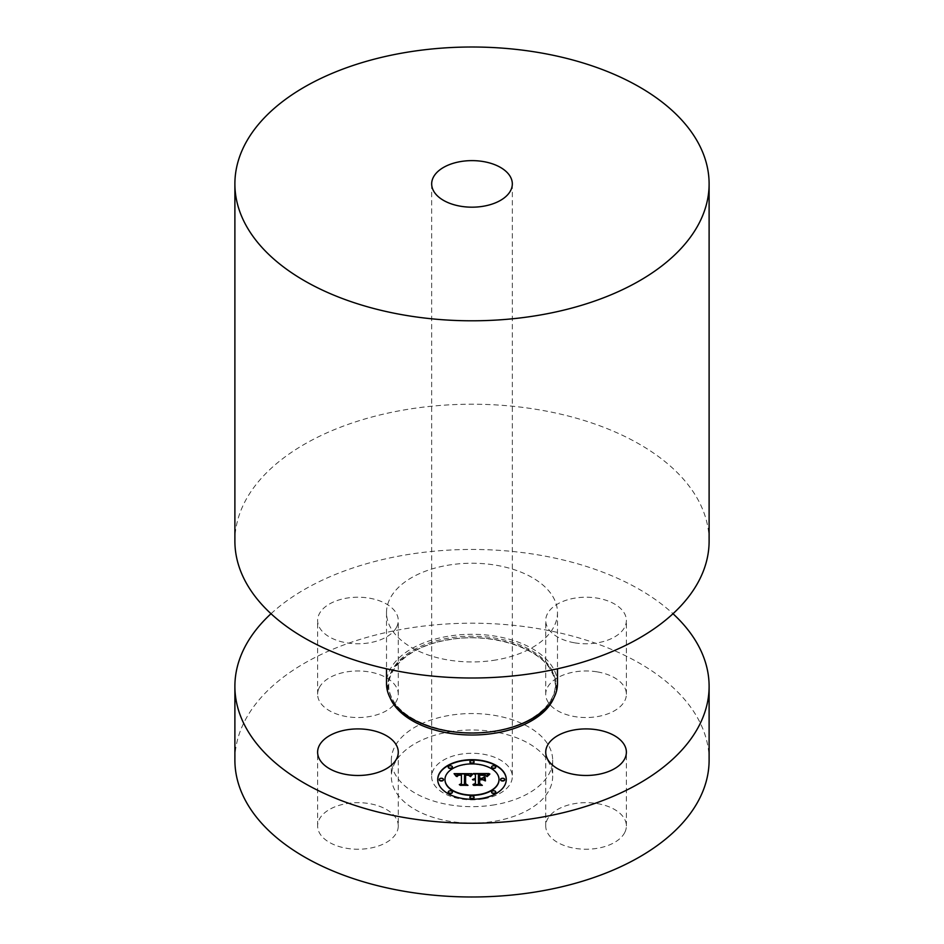 <?xml version="1.0" encoding="UTF-8"?>
<svg xmlns="http://www.w3.org/2000/svg" width="944" height="944" viewBox="0 0 944 944"><rect width="100%" height="100%" fill="white"/><g stroke="black" fill="none" stroke-linecap="round" stroke-linejoin="round"><path stroke-width="0.71" stroke-dasharray="4.72 3.54" d="M398.274 825.953A40.321 23.281 180 0 0 369.293 803.615A40.321 23.281 0 0 0 317.621 825.953A40.321 23.281 0 0 0 346.59 848.29A40.321 23.281 180 0 0 398.274 825.953L398.274 752.191M234.891 760.097A237.109 136.892 180 0 1 405.247 628.739A237.109 136.892 180 0 1 709.109 760.097M494.703 804.784A80.653 46.563 180 0 1 391.347 760.097A80.653 46.563 180 0 1 449.297 715.422A80.653 46.563 180 0 1 552.653 760.097A80.653 46.563 180 0 1 494.703 804.784M319.249 687.692A40.321 23.281 180 0 1 363.676 671.208A40.321 23.281 180 0 1 398.274 694.253A40.321 23.281 180 0 1 396.633 700.802A40.321 23.281 180 0 1 352.206 717.298A40.321 23.281 180 0 1 317.621 694.253A40.321 23.281 180 0 1 319.249 687.692M597.41 671.904A40.321 23.281 180 0 1 626.379 694.253A40.321 23.281 180 0 1 574.707 716.59A40.321 23.281 180 0 1 545.726 694.253A40.321 23.281 180 0 1 597.41 671.904M624.751 832.502A40.321 23.281 180 0 1 580.324 848.998A40.321 23.281 180 0 1 545.726 825.953A40.321 23.281 180 0 1 547.367 819.392A40.321 23.281 180 0 1 591.794 802.907A40.321 23.281 180 0 1 626.379 825.953A40.321 23.281 180 0 1 624.751 832.502M270.999 613.73A237.109 136.892 180 0 1 405.247 554.989A237.109 136.892 180 0 1 673.001 613.73M557.491 683.645A85.491 49.359 0 0 0 447.928 636.291A85.491 49.359 0 0 0 386.509 683.645M496.072 659.95A85.491 49.359 180 0 1 386.509 612.597A85.491 49.359 180 0 1 447.928 565.232A85.491 49.359 180 0 1 557.491 612.597A85.491 49.359 180 0 1 496.072 659.95M709.109 541.113A237.109 136.892 0 0 0 405.247 409.755A237.109 136.892 0 0 0 234.891 541.113M483.352 798.907A40.321 23.281 180 0 1 431.679 776.558A40.321 23.281 180 0 1 460.648 754.221A40.321 23.281 180 0 1 512.321 776.558A40.321 23.281 180 0 1 483.352 798.907M449.297 731.883A80.653 46.563 180 0 1 552.653 776.558A80.653 46.563 180 0 1 494.703 821.245A80.653 46.563 180 0 1 391.347 776.558A80.653 46.563 180 0 1 449.297 731.883M396.633 627.052A40.321 23.281 0 0 0 398.274 620.491A40.321 23.281 0 0 0 363.676 597.446A40.321 23.281 0 0 0 319.249 613.942A40.321 23.281 0 0 0 317.621 620.491A40.321 23.281 0 0 0 352.206 643.537A40.321 23.281 0 0 0 396.633 627.052M574.707 642.84A40.321 23.281 0 0 0 626.379 620.491A40.321 23.281 0 0 0 597.41 598.154A40.321 23.281 0 0 0 545.726 620.491A40.321 23.281 0 0 0 574.707 642.84M473.392 773.549L473.982 773.879M475.41 774.67L473.392 773.879M475.41 778.647L475.41 775M473.51 780.122L475.41 779.378L472.602 779.65M475.41 783.732L475.41 780.015L473.381 780.181M479.764 784.523L473.687 784.523M484.355 780.806L481.841 779.378L478.407 779.378L478.407 783.732M479.694 775.071L485.546 775.956L479.694 775.307L479.694 778.647M479.316 778.647L479.316 774.741M488.52 773.879L486.479 776.475L484.083 774.823L478.407 774.599L478.407 778.647M472.012 773.549L469.841 776.499L468.212 774.93L464.578 774.658L464.401 784.039M461.415 774.717L457.368 775.024L456.235 776.652L454.064 773.962M457.982 775.496L461.297 775.024M461.415 783.968L461.415 775.354L458.631 775.52L457.073 776.605M465.545 784.653L460.011 784.653M472.956 774.092L470.572 776.582M490.078 774.08L487.198 776.664M468.956 775.449L465.616 775.366L465.604 784.063M465.616 775.118L468.885 775.697M465.144 784.134L467.162 785.455L460.33 785.691L467.504 785.361M482.762 779.768L479.694 780.098L479.694 783.803M479.694 779.862L482.337 779.862M479.316 783.909L481.487 785.455L473.664 785.691L481.865 785.361M437.721 779.638A34.279 19.789 0 0 0 437.721 779.803A34.279 19.789 0 0 0 472 799.592A34.279 19.789 0 0 0 506.279 779.803A34.279 19.789 0 0 0 506.279 779.638M499.01 779.803A27.01 15.588 0 0 0 472 764.215A27.01 15.588 0 0 0 444.99 779.803M474.077 762.115A2.077 1.204 0 0 0 472 760.911A2.077 1.204 0 0 0 469.923 762.115M504.721 779.803A2.077 1.204 0 0 0 502.645 778.599A2.077 1.204 0 0 0 500.568 779.803M495.742 767.295A2.077 1.204 0 0 0 493.665 766.091A2.077 1.204 0 0 0 491.588 767.295M474.077 797.491A2.077 1.204 0 0 0 472 796.288A2.077 1.204 0 0 0 469.923 797.491M495.742 792.311A2.077 1.204 0 0 0 493.665 791.107A2.077 1.204 0 0 0 491.588 792.311M443.432 779.803A2.077 1.204 0 0 0 441.355 778.599A2.077 1.204 0 0 0 439.279 779.803M452.412 767.295A2.077 1.204 0 0 0 450.335 766.091A2.077 1.204 0 0 0 448.258 767.295M452.412 792.311A2.077 1.204 0 0 0 450.335 791.107A2.077 1.204 0 0 0 448.258 792.311M495.553 730.857A83.674 48.309 180 0 1 391.713 698.1A83.674 48.309 180 0 1 448.447 638.144A83.674 48.309 180 0 1 552.287 670.901A83.674 48.309 180 0 1 495.553 730.857C538.21 724.213 564.654 696.436 552.169 672.966C541.691 648.162 491.423 631.807 448.471 639.855C405.79 646.498 379.346 674.276 391.831 697.758C402.309 722.549 452.577 738.904 495.529 730.857M390.037 697.675A84.276 48.663 180 0 1 448.27 639.654A84.276 48.663 180 0 1 553.963 697.675M317.621 825.953L317.621 752.191M386.509 612.597L386.509 668.8M557.491 612.597L557.491 668.8M431.679 183.903L431.679 776.558M512.321 183.903L512.321 776.558M552.653 760.097L552.653 776.558M391.347 760.097L391.347 776.558M398.274 694.253L398.274 620.491M317.621 694.253L317.621 620.491M626.379 694.253L626.379 620.491M545.726 694.253L545.726 620.491M545.726 825.953L545.726 752.191M626.379 825.953L626.379 752.191"/><path stroke-width="1.42" d="M369.293 729.854A40.321 23.281 0 0 0 317.621 752.191A40.321 23.281 0 0 0 346.59 774.54A40.321 23.281 0 0 0 398.274 752.191A40.321 23.281 0 0 0 369.293 729.854M673.001 613.73A237.109 136.892 180 0 1 709.109 686.347L709.109 760.097A237.109 136.892 180 0 1 538.753 891.455A237.109 136.892 180 0 1 234.891 760.097L234.891 686.347A237.109 136.892 180 0 1 270.999 613.73M709.109 686.347A237.109 136.892 180 0 1 538.753 817.705A237.109 136.892 180 0 1 234.891 686.347M386.509 668.8L386.509 683.645A85.491 49.359 0 0 0 496.072 731.01A85.491 49.359 0 0 0 557.491 683.645L557.491 668.8M234.891 183.903L234.891 541.113A237.109 136.892 0 0 0 538.753 672.47A237.109 136.892 0 0 0 709.109 541.113L709.109 183.903A237.109 136.892 180 0 1 538.753 315.261A237.109 136.892 180 0 1 234.891 183.903A237.109 136.892 180 0 1 405.247 52.545A237.109 136.892 180 0 1 709.109 183.903M460.648 161.566A40.321 23.281 180 0 1 512.321 183.903A40.321 23.281 180 0 1 483.352 206.24A40.321 23.281 180 0 1 431.679 183.903A40.321 23.281 180 0 1 460.648 161.566M547.367 745.642A40.321 23.281 0 0 0 545.726 752.191A40.321 23.281 0 0 0 580.324 775.236A40.321 23.281 0 0 0 624.751 758.752A40.321 23.281 0 0 0 626.379 752.191A40.321 23.281 0 0 0 591.794 729.146A40.321 23.281 0 0 0 547.367 745.642M506.279 779.473A34.279 19.789 180 0 1 472 799.261A34.279 19.789 180 0 1 437.721 779.473A34.279 19.789 180 0 1 472 759.684A34.279 19.789 180 0 1 506.279 779.473M499.01 779.473A27.01 15.588 180 0 1 472 795.06A27.01 15.588 180 0 1 444.99 779.473A27.01 15.588 180 0 1 472 763.885A27.01 15.588 180 0 1 499.01 779.473L499.01 779.803A27.01 15.588 0 0 1 472 795.391A27.01 15.588 0 0 1 444.99 779.803L444.99 779.473M471.894 773.679L469.841 776.169L468.212 774.599L464.578 774.328L464.401 783.709L466.171 784.653L459.327 784.653L461.415 783.638L461.415 775.036L458.631 775.189L457.038 776.405L458.064 775.118L461.415 774.387L457.368 774.694L456.235 776.322L454.064 773.643L471.894 773.679M472.743 774.257L470.395 776.546L472.743 774.257M468.72 775.366L465.616 775.036L465.604 783.732L467.976 785.361L459.988 785.125L467.162 785.125L465.144 783.803L465.144 774.788L468.72 775.366M488.933 773.549L486.479 776.145L484.083 774.505L478.407 774.269L478.407 778.316L479.316 778.316L479.316 774.741L485.381 775.449L479.694 774.977L479.694 778.316L481.959 778.316L484.355 776.853L484.355 780.476L481.841 779.048L478.407 779.048L478.407 783.402L480.319 784.523L472.968 784.523L475.41 783.402L475.41 779.685L473.109 780.004L475.41 779.048L472.448 779.543L475.41 778.316L475.41 774.67L473.392 773.549L488.933 773.549M489.665 774.363L487.069 776.605L489.665 774.363M485.452 780.889L485.063 777.03L485.063 780.759M479.694 779.768L479.694 783.473L482.337 785.361L473.286 785.125L481.487 785.125L479.316 783.579L479.316 779.532L482.762 779.768L479.694 779.768M474.077 761.784A2.077 1.204 180 0 1 472 762.976A2.077 1.204 180 0 1 469.923 761.784A2.077 1.204 180 0 1 472 760.581A2.077 1.204 180 0 1 474.077 761.784L474.077 762.115A2.077 1.204 0 0 1 472 763.307A2.077 1.204 0 0 1 469.923 762.115L469.923 761.784M504.721 779.473A2.077 1.204 180 0 1 502.645 780.676A2.077 1.204 180 0 1 500.568 779.473A2.077 1.204 180 0 1 502.645 778.269A2.077 1.204 180 0 1 504.721 779.473L504.721 779.803A2.077 1.204 0 0 1 502.645 781.007A2.077 1.204 0 0 1 500.568 779.803L500.568 779.473M495.742 766.965A2.077 1.204 180 0 1 493.665 768.168A2.077 1.204 180 0 1 491.588 766.965A2.077 1.204 180 0 1 493.665 765.761A2.077 1.204 180 0 1 495.742 766.965L495.742 767.295A2.077 1.204 0 0 1 493.665 768.487A2.077 1.204 0 0 1 491.588 767.295L491.588 766.965M474.077 797.161A2.077 1.204 180 0 1 472 798.364A2.077 1.204 180 0 1 469.923 797.161A2.077 1.204 180 0 1 472 795.969A2.077 1.204 180 0 1 474.077 797.161L474.077 797.491A2.077 1.204 0 0 1 472 798.695A2.077 1.204 0 0 1 469.923 797.491L469.923 797.161M495.742 791.981A2.077 1.204 180 0 1 493.665 793.184A2.077 1.204 180 0 1 491.588 791.981A2.077 1.204 180 0 1 493.665 790.777A2.077 1.204 180 0 1 495.742 791.981L495.742 792.311A2.077 1.204 0 0 1 493.665 793.515A2.077 1.204 0 0 1 491.588 792.311L491.588 791.981M439.279 779.473A2.077 1.204 180 0 1 441.355 778.269A2.077 1.204 180 0 1 443.432 779.473A2.077 1.204 180 0 1 441.355 780.676A2.077 1.204 180 0 1 439.279 779.473L439.279 779.803A2.077 1.204 0 0 0 441.355 781.007A2.077 1.204 0 0 0 443.432 779.803L443.432 779.473M448.258 766.965A2.077 1.204 180 0 1 450.335 765.761A2.077 1.204 180 0 1 452.412 766.965A2.077 1.204 180 0 1 450.335 768.168A2.077 1.204 180 0 1 448.258 766.965L448.258 767.295A2.077 1.204 0 0 0 450.335 768.487A2.077 1.204 0 0 0 452.412 767.295L452.412 766.965M448.258 791.981A2.077 1.204 180 0 1 450.335 790.777A2.077 1.204 180 0 1 452.412 791.981A2.077 1.204 180 0 1 450.335 793.184A2.077 1.204 180 0 1 448.258 791.981L448.258 792.311A2.077 1.204 0 0 0 450.335 793.515A2.077 1.204 0 0 0 452.412 792.311L452.412 791.981M472.602 779.65L475.41 778.316M473.687 784.523L475.41 783.402M478.407 783.402L479.764 784.523M479.694 778.316L481.959 778.647L484.355 777.183L484.355 780.476M478.407 778.316L479.316 778.316M473.982 773.879L488.52 773.879M454.359 773.962L471.693 773.879M461.297 775.024L461.415 774.387M457.073 776.605L457.982 775.496M460.011 784.653L461.415 783.638M464.401 783.709L465.545 784.653M470.572 776.582L472.578 774.304M489.806 773.938L487.198 776.334M465.144 783.803L465.616 775.118M465.604 783.732L467.504 785.361M479.316 783.579L479.694 779.862M479.694 783.473L481.865 785.361M506.279 779.638A34.279 19.789 0 0 0 472 760.014A34.279 19.789 0 0 0 437.721 779.638M553.963 697.675A84.276 48.663 180 0 1 495.73 733.04A84.276 48.663 180 0 1 390.037 697.675"/></g></svg>
